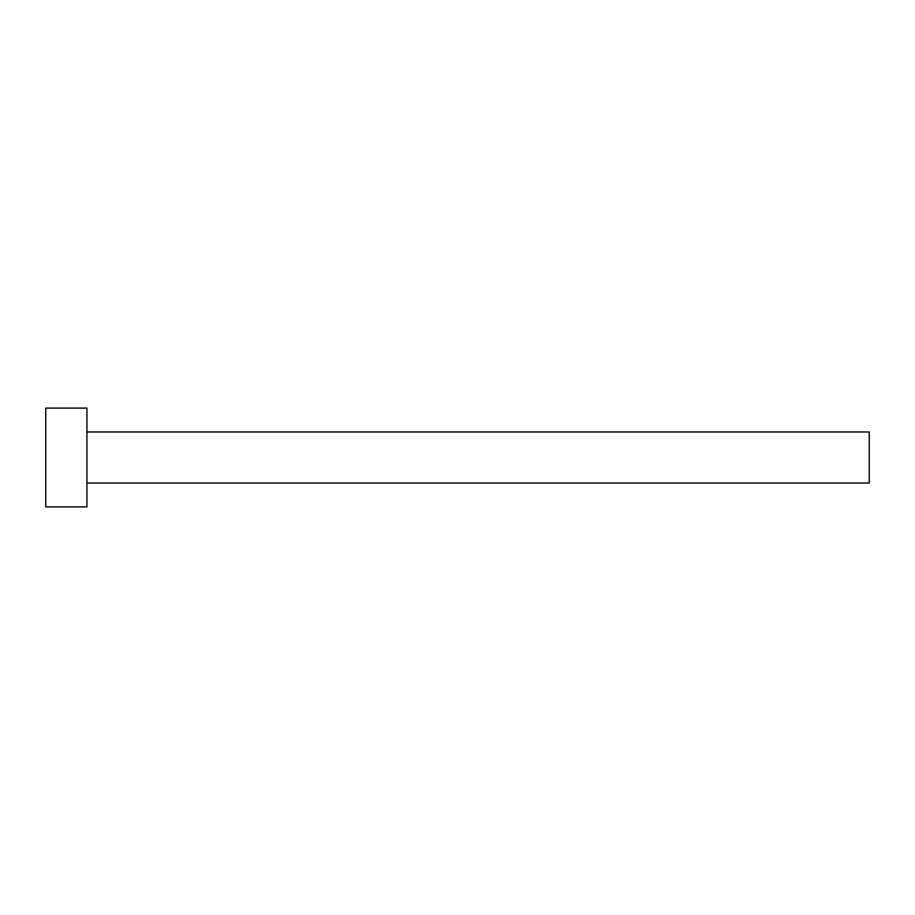 <?xml version="1.0" encoding="UTF-8"?>
<svg xmlns="http://www.w3.org/2000/svg" width="915" height="915" viewBox="0 0 915 915"><rect width="100%" height="100%" fill="white"/><g stroke="black" fill="none" stroke-linecap="round" stroke-linejoin="round"><path stroke-width="1.37" d="M86.925 431.972L869.25 431.972L869.25 483.029L86.925 483.029M86.925 457.5L86.925 506.91L45.75 506.91L45.75 408.09L86.925 408.09L86.925 457.5"/></g></svg>
